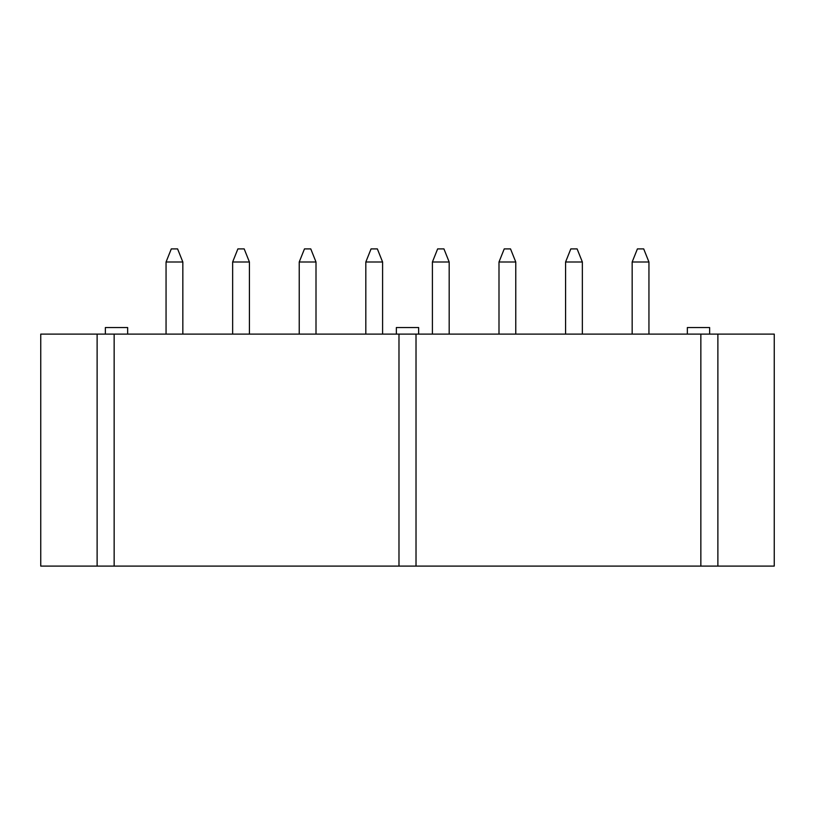<?xml version="1.0" encoding="UTF-8"?>
<svg xmlns="http://www.w3.org/2000/svg" width="815" height="815" viewBox="0 0 815 815"><rect width="100%" height="100%" fill="white"/><g stroke="black" fill="none" stroke-linecap="round" stroke-linejoin="round"><path stroke-width="1.22" d="M166.056 334.099L166.056 262.002L166.056 334.099M171.303 248.901L177.589 248.901L182.835 262.002L182.835 334.099L182.835 262.002L166.056 262.002L171.303 248.901L166.056 262.002L182.835 262.002L177.589 248.901L171.303 248.901M232.642 334.099L232.642 262.002L232.642 334.099M237.888 248.901L244.184 248.901L249.421 262.002L249.421 334.099L249.421 262.002L232.642 262.002L237.888 248.901L232.642 262.002L249.421 262.002L244.184 248.901L237.888 248.901M299.227 334.099L299.227 262.002L299.227 334.099M304.474 248.901L310.77 248.901L316.006 262.002L316.006 334.099L316.006 262.002L299.227 262.002L304.474 248.901L299.227 262.002L316.006 262.002L310.77 248.901L304.474 248.901M365.823 334.099L365.823 262.002L365.823 334.099M371.059 248.901L377.355 248.901L382.592 262.002L382.592 334.099L382.592 262.002L365.823 262.002L371.059 248.901L365.823 262.002L382.592 262.002L377.355 248.901L371.059 248.901M432.408 334.099L432.408 262.002L432.408 334.099M437.645 248.901L443.941 248.901L449.177 262.002L449.177 334.099L449.177 262.002L432.408 262.002L437.645 248.901L432.408 262.002L449.177 262.002L443.941 248.901L437.645 248.901M498.994 334.099L498.994 262.002L498.994 334.099M504.23 248.901L510.526 248.901L515.773 262.002L515.773 334.099L515.773 262.002L498.994 262.002L504.23 248.901L498.994 262.002L515.773 262.002L510.526 248.901L504.23 248.901M565.579 334.099L565.579 262.002L565.579 334.099M570.816 248.901L577.112 248.901L582.358 262.002L582.358 334.099L582.358 262.002L565.579 262.002L570.816 248.901L565.579 262.002L582.358 262.002L577.112 248.901L570.816 248.901M632.165 334.099L632.165 262.002L632.165 334.099M637.411 248.901L643.697 248.901L648.944 262.002L648.944 334.099L648.944 262.002L632.165 262.002L637.411 248.901L632.165 262.002L648.944 262.002L643.697 248.901L637.411 248.901M398.983 566.099L398.983 334.099L114.151 334.099L114.151 566.099L398.983 566.099L97.117 566.099L97.117 334.099L774.25 334.099L774.25 566.099L700.849 566.099L700.849 334.099L416.017 334.099L416.017 566.099L700.849 566.099L398.983 566.099L416.017 566.099L416.017 334.099L398.983 334.099L398.983 566.099M40.75 334.099L97.117 334.099L40.75 334.099L40.75 566.099L97.117 566.099L40.75 566.099L40.75 334.099M717.883 334.099L717.883 566.099L774.25 566.099L774.25 334.099L700.849 334.099L700.849 566.099L717.883 566.099L717.883 334.099M97.117 566.099L114.151 566.099L114.151 334.099L97.117 334.099L97.117 566.099M127.649 327.548L105.369 327.548L127.649 327.548L127.649 334.099L127.649 327.548M418.645 327.548L396.355 327.548L418.645 327.548L418.645 334.099L418.645 327.548M709.631 327.548L687.351 327.548L709.631 327.548L709.631 334.099L709.631 327.548M105.369 327.548L105.369 334.099M396.355 327.548L396.355 334.099M687.351 327.548L687.351 334.099"/></g></svg>
